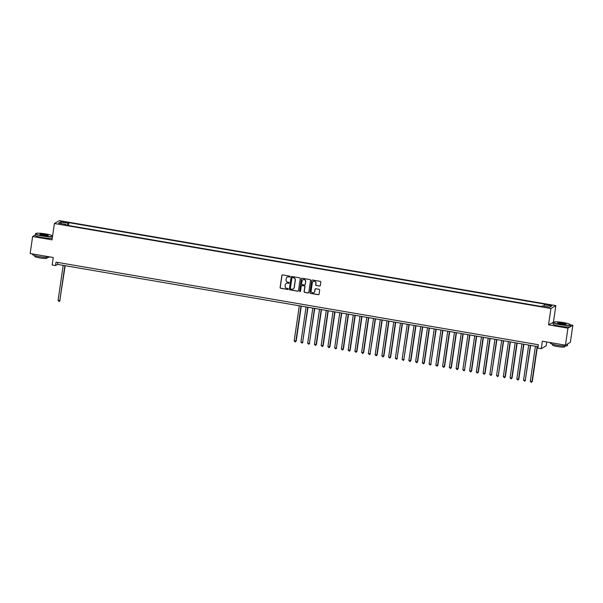 <?xml version="1.0" encoding="UTF-8"?>
<svg xmlns="http://www.w3.org/2000/svg" width="603" height="603" viewBox="0 0 603 603"><rect width="100%" height="100%" fill="white"/><g stroke="black" fill="none" stroke-linecap="round" stroke-linejoin="round"><path stroke-width="0.9" d="M290.051 276.664A0.475 0.467 -120.4 0 0 289.659 276.121L282.619 274.915A0.678 0.663 -120.4 0 0 281.857 275.465L280.109 287.495A0.678 0.663 -120.4 0 0 280.674 288.272L287.706 289.478A0.475 0.467 -120.4 0 0 288.242 289.093A0.475 0.467 -120.4 0 0 287.842 288.543L286.93 288.385A2.178 2.126 -120.4 0 1 285.129 285.89L285.272 284.887A2.178 2.126 -120.4 0 1 287.699 283.109L288.611 283.267A0.475 0.467 -120.4 0 0 289.146 282.875A0.475 0.467 -120.4 0 0 288.747 282.332L287.842 282.174A2.178 2.126 -120.4 0 1 286.033 279.671L286.176 278.676A2.178 2.126 -120.4 0 1 288.611 276.898L289.515 277.056A0.475 0.467 -120.4 0 0 290.051 276.664M550.109 304.899L547.486 304.824L551.881 305.472L550.109 304.899M319.575 286.071A0.678 0.663 -120.4 0 0 320.336 285.513L320.826 282.144A0.678 0.663 -120.4 0 0 320.261 281.36L312.452 280.018A0.678 0.663 -120.4 0 0 311.691 280.576L309.934 292.598A0.678 0.663 -120.4 0 0 310.5 293.382L318.316 294.716A0.678 0.663 -120.4 0 0 319.077 294.166L319.673 290.088A0.678 0.663 -120.4 0 0 319.108 289.312L315.761 288.739A0.678 0.663 -120.4 0 0 315 289.289L314.706 291.309A1.824 1.779 -120.4 0 1 311.939 292.493A1.824 1.779 -120.4 0 1 311.163 290.706L312.316 282.792A1.824 1.779 -120.4 0 1 315.083 281.609A1.824 1.779 -120.4 0 1 315.859 283.395L315.671 284.714A0.678 0.663 -120.4 0 0 316.236 285.498L319.711 285.988A0.678 0.663 -120.4 0 0 320.087 285.943M35.321 234.944L32.63 236.527L30.15 253.539L53.252 257.496L52.167 264.981L55.536 265.561L56.034 262.154L538.381 344.728L537.884 348.135L541.26 348.707L546.167 345.828L546.733 341.969M553.833 322.025L548.542 324.844L567.936 328.16L565.456 345.18L542.353 341.223L541.26 348.707M548.542 324.844L550.923 308.51L54.413 223.509L59.32 220.63L555.838 305.631L550.923 308.51M32.63 236.527L52.024 239.843L54.413 223.509M300.234 278.616A0.678 0.663 -120.4 0 0 299.668 277.832L291.86 276.498A0.678 0.663 -120.4 0 0 291.098 277.048L289.342 289.078A0.678 0.663 -120.4 0 0 289.907 289.855L297.724 291.196A0.678 0.663 -120.4 0 0 298.477 290.638L300.234 278.616M302.156 278.262L309.965 279.596A0.678 0.663 -120.4 0 1 310.53 280.38L308.781 292.402A0.678 0.663 -120.4 0 1 308.02 292.96L304.673 292.387A0.678 0.663 -120.4 0 1 304.108 291.603L304.824 286.726A0.678 0.663 -120.4 0 0 304.259 285.943L302.035 285.566A0.678 0.663 -120.4 0 0 301.281 286.116L300.535 291.196A0.475 0.467 -120.4 0 1 299.812 291.505A0.475 0.467 -120.4 0 1 299.608 291.038L301.394 278.812A0.678 0.663 -120.4 0 1 302.156 278.262M567.936 328.16L572.85 325.281L570.37 342.293L565.456 345.18M62.81 222.115L66.835 222.439L63.632 221.633L61.091 221.557L62.81 222.115M543.831 306.196L544.268 304.741L545.202 304.198L68.923 222.665L67.996 223.208L67.348 225.334M544.268 304.741L551.692 306.015L549.672 307.198L542.255 305.925L541.321 306.475L65.049 224.942L65.976 224.391L58.559 223.125L60.571 221.942L67.996 223.208M541.336 306.467L68.493 225.53M553.456 321.964L555.838 305.631M572.85 325.281L570.415 324.866M55.536 265.561L57.526 264.393L538.102 346.657M57.813 262.463L57.526 264.393M68.508 225.522L68.923 222.665M66.013 225.107L65.976 224.391M61.423 223.615L60.571 221.942M289.892 276.95A0.475 0.467 -120.4 0 1 289.651 276.973L288.739 276.822A2.178 2.126 -120.4 0 0 287.262 277.116M286.35 283.327A2.178 2.126 -120.4 0 1 287.835 283.033L288.747 283.191A0.475 0.467 -120.4 0 0 288.988 283.169M282.249 274.96A0.678 0.663 -120.4 0 0 281.993 275.39L280.237 287.412A0.678 0.663 -120.4 0 0 280.802 288.196L287.842 289.402A0.475 0.467 -120.4 0 0 288.076 289.38M291.483 276.543A0.678 0.663 -120.4 0 0 291.226 276.973L289.478 288.995A0.678 0.663 -120.4 0 0 290.043 289.779L297.852 291.113A0.678 0.663 -120.4 0 0 298.229 291.068M292.447 277.553A0.475 0.467 -120.4 0 0 291.92 277.945L290.375 288.498A0.475 0.467 -120.4 0 0 290.774 289.048L291.731 289.206A2.178 2.126 -120.4 0 0 294.166 287.435L295.214 280.222A2.178 2.126 -120.4 0 0 293.412 277.719L292.583 277.478A0.475 0.467 -120.4 0 0 292.206 277.576M293.216 288.912A2.178 2.126 -120.4 0 0 294.294 287.36L294.166 287.435M292.583 277.478L293.54 277.644A2.178 2.126 -120.4 0 1 295.349 280.139L294.294 287.36M301.666 285.611A0.678 0.663 -120.4 0 1 302.171 285.49L304.387 285.867A0.678 0.663 -120.4 0 1 304.952 286.651L304.244 291.528A0.678 0.663 -120.4 0 0 304.809 292.304L308.148 292.877A0.678 0.663 -120.4 0 0 308.525 292.832M301.779 278.3A0.678 0.663 -120.4 0 0 301.53 278.737L299.744 290.963A0.475 0.467 -120.4 0 0 300.377 291.483M305.563 281.669A1.824 1.779 -120.4 0 0 302.864 279.792A1.824 1.779 -120.4 0 0 302.02 281.058L301.613 283.847A0.678 0.663 -120.4 0 0 302.171 284.631L304.394 285.008A0.678 0.663 -120.4 0 0 305.156 284.458L305.691 281.586A1.824 1.779 -120.4 0 0 302.932 279.754M304.899 284.887A0.678 0.663 -120.4 0 0 305.284 284.375L305.156 284.458M305.691 281.586L305.284 284.375M313.236 281.48A1.824 1.779 -120.4 0 1 315.995 283.32L315.799 284.639A0.678 0.663 -120.4 0 0 316.364 285.415L319.711 285.988M313.922 292.538A1.824 1.779 -120.4 0 0 314.841 291.234L314.706 291.309M315.384 288.784A0.678 0.663 -120.4 0 0 315.135 289.214L314.841 291.234M312.075 280.063A0.678 0.663 -120.4 0 0 311.826 280.501L310.07 292.523A0.678 0.663 -120.4 0 0 310.635 293.307L318.444 294.641A0.678 0.663 -120.4 0 0 318.821 294.596M63.194 265.358L58.069 300.498L59.757 300.791L65.177 265.697M60.089 300.596L59.222 301.53L59.757 300.791L64.883 265.652M59.222 301.53L58.069 300.498M45.722 233.934A8.472 1.191 8.3 0 0 35.826 233.504A8.472 1.191 8.3 0 0 42.489 235.833A8.472 1.191 8.3 0 0 52.431 235.931A8.472 1.191 8.3 0 0 45.722 233.934M52.514 236.534A8.683 1.221 -171.7 0 1 42.414 236.059A8.683 1.221 -171.7 0 1 35.487 233.836A8.683 1.221 -171.7 0 1 35.6 233.678L35.826 233.504M44.916 234.409A4.236 0.595 -171.7 0 1 48.248 235.577A4.236 0.595 -171.7 0 1 43.295 235.358A4.236 0.595 -171.7 0 1 39.941 234.363A4.236 0.595 -171.7 0 1 44.916 234.409M48.067 235.652A4.033 0.565 8.3 0 0 44.848 234.635A4.033 0.565 8.3 0 0 40.092 234.484M49.672 256.893L49.672 256.878A8.683 1.221 -171.7 0 1 39.421 256.614A8.683 1.221 -171.7 0 1 32.487 254.391L32.547 253.953M47.14 257.383L47.034 258.107A6.249 0.882 -171.7 0 1 39.655 257.911A6.249 0.882 -171.7 0 1 34.665 256.305L34.77 255.574M52.295 238.027A8.683 1.221 -171.7 0 1 42.195 237.559A8.683 1.221 -171.7 0 1 35.268 235.336L35.487 233.836M563.488 322.567A8.472 1.191 8.3 0 0 553.592 322.138A8.472 1.191 8.3 0 0 560.255 324.467A8.472 1.191 8.3 0 0 570.197 324.565A8.472 1.191 8.3 0 0 563.488 322.567M570.197 324.565L570.37 324.791A8.683 1.221 -171.7 0 1 570.438 324.979A8.683 1.221 -171.7 0 1 560.179 324.7A8.683 1.221 -171.7 0 1 553.253 322.469A8.683 1.221 -171.7 0 1 553.366 322.311L553.592 322.138M562.682 323.042A4.236 0.595 -171.7 0 1 566.013 324.21A4.236 0.595 -171.7 0 1 561.061 323.992A4.236 0.595 -171.7 0 1 557.707 322.997A4.236 0.595 -171.7 0 1 562.682 323.042M565.833 324.286A4.033 0.565 8.3 0 0 562.614 323.276A4.033 0.565 8.3 0 0 557.858 323.125M567.235 344.132A8.683 1.221 -171.7 0 0 567.672 343.876L567.438 345.534A8.683 1.221 -171.7 0 1 557.187 345.248A8.683 1.221 -171.7 0 1 550.253 343.024L550.313 342.587M564.905 346.016L564.8 346.748A6.249 0.882 -171.7 0 1 557.421 346.544A6.249 0.882 -171.7 0 1 552.431 344.939L552.536 344.215M570.438 324.979L570.219 326.472A8.683 1.221 -171.7 0 1 559.968 326.193A8.683 1.221 -171.7 0 1 553.034 323.969L553.253 322.469M299.307 305.781L294.181 340.921L296.201 341.012L301.289 306.12M296.201 341.012L295.334 341.946L295.869 341.208L300.995 306.068M295.334 341.946L294.181 340.921M306.053 306.935L300.927 342.074L302.616 342.368L308.035 307.274M302.947 342.172L302.08 343.107L302.616 342.368L307.741 307.221M302.08 343.107L300.927 342.074M312.799 308.088L307.673 343.228L309.362 343.522L314.781 308.427M309.693 343.326L308.826 344.26L309.362 343.522L314.487 308.382M308.826 344.26L307.673 343.228M319.545 309.249L314.419 344.388L316.439 344.479L321.527 309.588M316.439 344.479L315.573 345.413L316.108 344.675L321.233 309.535M315.573 345.413L314.419 344.388M326.291 310.402L321.165 345.542L323.185 345.632L328.273 310.741M323.185 345.632L322.319 346.567L322.854 345.828L327.979 310.688M322.319 346.567L321.165 345.542M333.037 311.555L327.911 346.695L329.931 346.793L335.027 311.894M329.931 346.793L329.065 347.727L329.6 346.981L334.725 311.841M329.065 347.727L327.911 346.695M339.783 312.708L334.657 347.848L336.346 348.142L341.773 313.047M336.678 347.946L335.811 348.881L336.346 348.142L341.471 313.002M335.811 348.881L334.657 347.848M346.529 313.861L341.404 349.009L343.424 349.099L348.519 314.201M343.424 349.099L342.557 350.034L343.092 349.295L348.217 314.155M342.557 350.034L341.404 349.009M353.275 315.022L348.15 350.162L350.17 350.253L355.265 315.361M350.17 350.253L349.303 351.187L349.838 350.449L354.963 315.309M349.303 351.187L348.15 350.162M360.029 316.176L354.896 351.315L356.916 351.406L362.011 316.515M356.916 351.406L356.049 352.34L356.584 351.602L361.71 316.462M356.049 352.34L354.896 351.315M366.775 317.329L361.642 352.469L363.662 352.567L368.757 317.668M363.662 352.567L362.795 353.501L363.33 352.755L368.456 317.615M362.795 353.501L361.642 352.469M373.521 318.482L368.388 353.622L370.076 353.916L375.503 318.821M370.408 353.72L369.541 354.654L370.076 353.916L375.202 318.776M369.541 354.654L368.388 353.622M380.267 319.643L375.134 354.783L377.154 354.873L382.249 319.982M377.154 354.873L376.287 355.808L376.822 355.069L381.948 319.929M376.287 355.808L375.134 354.783M387.013 320.796L381.88 355.936L383.9 356.026L388.995 321.135M383.9 356.026L383.033 356.961L383.568 356.222L388.694 321.082M383.033 356.961L381.88 355.936M393.759 321.949L388.626 357.089L390.646 357.187L395.741 322.288M390.646 357.187L389.779 358.114L390.314 357.375L395.44 322.236M389.779 358.114L388.626 357.089M400.505 323.102L395.372 358.242L397.06 358.536L402.487 323.442M397.392 358.34L396.525 359.275L397.06 358.536L402.186 323.389M396.525 359.275L395.372 358.242M407.251 324.256L402.118 359.396L403.806 359.69L409.233 324.595M404.138 359.494L403.271 360.428L403.806 359.69L408.932 324.55M403.271 360.428L402.118 359.396M413.997 325.416L408.864 360.556L410.884 360.647L415.98 325.756M410.884 360.647L410.017 361.581L410.553 360.843L415.678 325.703M410.017 361.581L408.864 360.556M420.743 326.57L415.61 361.71L417.63 361.8L422.726 326.909M417.63 361.8L416.763 362.735L417.299 361.996L422.424 326.856M416.763 362.735L415.61 361.71M427.489 327.723L422.356 362.863L424.376 362.961L429.472 328.062M424.376 362.961L423.51 363.895L424.045 363.149L429.17 328.009M423.51 363.895L422.356 362.863M434.235 328.876L429.102 364.016L430.791 364.31L436.218 329.215M431.122 364.114L430.256 365.049L430.791 364.31L435.916 329.17M430.256 365.049L429.102 364.016M440.981 330.029L435.848 365.177L437.868 365.267L442.964 330.369M437.868 365.267L437.002 366.202L437.537 365.463L442.662 330.323M437.002 366.202L435.848 365.177M447.728 331.19L442.602 366.33L444.615 366.42L449.71 331.529M444.615 366.42L443.748 367.355L444.283 366.616L449.408 331.477M443.748 367.355L442.602 366.33M454.474 332.343L449.348 367.483L451.361 367.574L456.456 332.683M451.361 367.574L450.494 368.508L451.029 367.77L456.154 332.63M450.494 368.508L449.348 367.483M461.22 333.497L456.094 368.637L458.107 368.735L463.202 333.836M458.107 368.735L457.24 369.669L457.775 368.923L462.9 333.783M457.24 369.669L456.094 368.637M467.966 334.65L462.84 369.79L464.521 370.084L469.948 334.989M464.853 369.888L463.986 370.822L464.521 370.084L469.647 334.944M463.986 370.822L462.84 369.79M474.712 335.811L469.586 370.951L471.599 371.041L476.694 336.15M471.599 371.041L470.732 371.976L471.267 371.237L476.393 336.097M470.732 371.976L469.586 370.951M481.458 336.964L476.332 372.104L478.345 372.194L483.44 337.303M478.345 372.194L477.478 373.129L478.013 372.39L483.139 337.25M477.478 373.129L476.332 372.104M488.204 338.117L483.078 373.257L485.091 373.355L490.186 338.456M485.091 373.355L484.224 374.282L484.759 373.543L489.885 338.404M484.224 374.282L483.078 373.257M494.95 339.27L489.824 374.41L491.505 374.704L496.932 339.61M491.837 374.508L490.97 375.443L491.505 374.704L496.631 339.557M490.97 375.443L489.824 374.41M501.696 340.424L496.57 375.563L498.251 375.857L503.678 340.763M498.583 375.661L497.716 376.596L498.251 375.857L503.377 340.718M497.716 376.596L496.57 375.563M508.442 341.584L503.317 376.724L505.329 376.815L510.424 341.924M505.329 376.815L504.462 377.749L504.997 377.011L510.123 341.871M504.462 377.749L503.317 376.724M515.188 342.738L510.063 377.877L512.075 377.968L517.17 343.077M512.075 377.968L511.208 378.903L511.743 378.164L516.869 343.024M511.208 378.903L510.063 377.877M521.934 343.891L516.809 379.031L518.821 379.129L523.917 344.23M518.821 379.129L517.954 380.063L518.49 379.317L523.615 344.177M517.954 380.063L516.809 379.031M528.68 345.044L523.555 380.184L525.236 380.478L530.663 345.383M525.567 380.282L524.7 381.217L525.236 380.478L530.369 345.338M524.7 381.217L523.555 380.184M535.426 346.197L530.301 381.345L532.313 381.435L537.409 346.544M532.313 381.435L531.447 382.37L531.982 381.631L537.115 346.491M531.447 382.37L530.301 381.345M63.541 222.236L63.632 221.633M65.026 222.477L65.116 221.881"/></g></svg>
